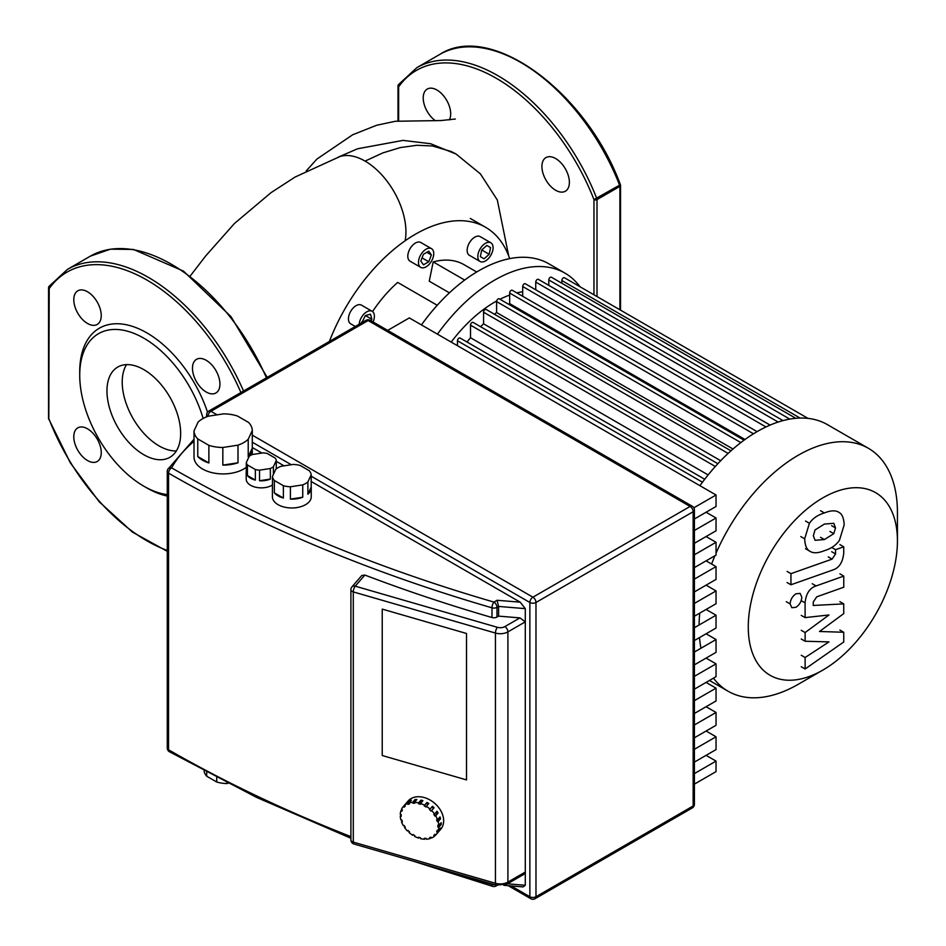 <?xml version="1.0" encoding="UTF-8"?>
<svg xmlns="http://www.w3.org/2000/svg" width="946" height="946" viewBox="0 0 946 946"><rect width="100%" height="100%" fill="white"/><g stroke="black" fill="none" stroke-linecap="round" stroke-linejoin="round"><path stroke-width="1.42" d="M126.528 364.612A52.113 30.095 -120 0 0 122.223 382.089A52.113 30.095 -120 0 0 176.358 450.923M180.662 433.457A52.113 30.095 -120 0 0 157.911 381.002A52.113 30.095 -120 0 0 117.753 367.048A52.113 30.095 -120 0 0 106.957 390.899A52.113 30.095 -120 0 0 129.708 443.355A52.113 30.095 -120 0 0 169.866 457.308A52.113 30.095 -120 0 0 180.662 433.457M207.517 412.196A94.955 54.821 -120 0 0 132.109 326.264A94.955 54.821 -120 0 0 79.724 371.648L79.724 375.172A90.639 52.326 -120 0 0 143.804 486.185A90.639 52.326 -120 0 0 167.276 494.592M143.804 486.185L146.867 487.947A94.955 54.821 -120 0 0 167.276 496.059M87.517 428.822A19.417 11.21 -120 0 0 77.809 427.864A19.417 11.21 -120 0 0 74.829 443.426A19.417 11.21 -120 0 0 87.517 460.536A19.417 11.21 -120 0 0 97.225 461.494A19.417 11.21 -120 0 0 100.205 445.933A19.417 11.21 -120 0 0 87.517 428.822M206.204 392.011A19.417 11.21 -120 0 0 215.913 392.968A19.417 11.21 -120 0 0 218.893 377.407A19.417 11.21 -120 0 0 206.204 360.296A19.417 11.21 -120 0 0 196.496 359.338A19.417 11.21 -120 0 0 193.516 374.9A19.417 11.21 -120 0 0 206.204 392.011M101.246 315.562A19.417 11.21 -120 0 0 92.767 296.015A19.417 11.21 -120 0 0 77.809 290.812A19.417 11.21 -120 0 0 73.788 299.693A19.417 11.21 -120 0 0 82.267 319.24A19.417 11.21 -120 0 0 97.225 324.443A19.417 11.21 -120 0 0 101.246 315.562M49.405 286.047A2.152 1.703 35.3 0 0 49.204 288.577L48.802 419.173M203.142 418.451A90.639 52.326 -120 0 0 131.459 332.436A90.639 52.326 -120 0 0 79.724 375.172M813.335 535.755L815.05 529.937L824.392 524.072L833.804 523.315L835.507 527.927L833.804 533.662L824.392 539.563L815.05 540.284L813.335 535.755M824.392 550.678C817.722 553.363 812.732 553.434 809.409 550.915C806.571 549.259 804.987 545.227 804.668 538.818L809.409 523.28C812.732 518.408 817.722 514.967 824.392 512.945C831.108 510.249 836.122 510.154 839.433 512.685C842.271 514.376 843.856 518.443 844.175 524.864L839.433 540.32C836.122 545.18 831.108 548.633 824.392 550.678M810.379 551.565L805.543 548.692M805.543 521.045L809.409 523.28M838.463 512.034L839.433 512.685M832.693 570.036L790.951 584.77L790.951 573.654L832.102 559.121L835.578 553.954L835.578 549.685L843.737 546.8L843.737 553.138C842.791 562.373 839.114 568.014 832.693 570.036M787.084 582.547L790.951 584.77M787.084 571.419L790.951 573.654M831.735 547.462L835.578 549.685M839.871 544.577L843.737 546.8M795.976 593.804L800.103 593.39L801.818 597.174C801.487 601.479 799.536 604.849 795.976 607.297L791.837 607.71L790.123 603.926C790.454 599.622 792.405 596.24 795.976 593.804M819.496 631.49L843.737 632.259L843.737 641.991L805.117 668.988L805.117 657.505L828.98 641.896L805.117 641.246L805.117 632.555L828.98 614.971L805.117 617.608L805.081 602.886C805.992 593.65 809.658 588.01 816.091 585.941L843.761 576.09L843.761 587.218L816.729 596.831L813.253 602.011L813.253 605.464L843.737 603.879L843.737 613.611L819.496 631.49M839.871 630.036L843.737 632.259M801.25 666.753L805.117 668.988M801.25 655.271L805.117 657.505M801.25 639.023L805.117 641.246M801.25 630.32L805.117 632.555M801.25 615.385L805.117 617.608M839.894 573.867L843.761 576.09M839.871 601.656L843.737 603.879M216.717 777.577L216.717 781.999A23.733 13.705 0 0 0 226.768 783.56L226.768 782.732M197.761 438.92A29.137 16.815 180 0 1 194.025 430.868L198.092 422.105A29.137 16.815 180 0 1 208.309 416.205L223.481 413.863A29.137 16.815 180 0 1 237.446 416.015L248.55 422.424A29.137 16.815 180 0 1 252.286 430.489L252.286 448.108A29.137 16.815 180 0 1 252.286 448.298A29.137 16.815 180 0 1 248.219 456.871L248.219 439.251A29.137 16.815 180 0 1 238.002 445.152L238.002 462.771A29.137 16.815 180 0 1 222.83 465.113L222.83 447.493A29.137 16.815 180 0 1 208.877 445.341L208.877 462.961A29.137 16.815 180 0 1 202.562 460.194A29.137 16.815 180 0 1 197.761 456.54L197.761 438.92L208.877 445.341M246.303 467.324A29.137 16.815 180 0 1 202.562 469.003A29.137 16.815 180 0 1 194.025 457.107L194.025 448.298A29.137 16.815 180 0 1 194.025 448.108M273.406 474.384L273.406 466.733A15.101 8.727 180 0 1 270.355 468.495L270.355 479.066A15.101 8.727 180 0 1 259.523 480.745L259.523 470.174A15.101 8.727 180 0 1 255.349 469.523L255.349 480.095L247.426 475.519L247.426 464.947A15.101 8.727 180 0 1 246.303 462.547L249.212 456.291A15.101 8.727 180 0 1 252.263 454.529L263.094 452.85A15.101 8.727 180 0 1 267.257 453.501L275.191 458.077A15.101 8.727 180 0 1 276.303 460.477L276.303 468.861M255.349 480.095A15.101 8.727 180 0 1 250.631 478.25A15.101 8.727 180 0 1 247.426 475.519M272.46 485.014A15.101 8.727 180 0 1 250.631 485.298A15.101 8.727 180 0 1 246.197 479.125L246.197 472.078A15.101 8.727 180 0 1 246.303 471.049M274.34 480.485A19.417 11.21 180 0 1 272.46 476.429L275.759 469.311A19.417 11.21 180 0 1 280.915 466.331L293.248 464.427A19.417 11.21 180 0 1 300.284 465.515L309.307 470.73A19.417 11.21 180 0 1 311.199 474.786L311.199 487.119A19.417 11.21 180 0 1 311.246 487.935A19.417 11.21 180 0 1 307.888 494.238L307.888 481.904A19.417 11.21 180 0 1 302.744 484.884L302.744 497.218A19.417 11.21 180 0 1 290.41 499.121L290.41 486.788A19.417 11.21 180 0 1 283.374 485.7L283.374 498.034A19.417 11.21 180 0 1 278.089 495.87A19.417 11.21 180 0 1 274.34 492.819L274.34 480.485L283.374 485.7M311.246 487.935L311.246 496.756A19.417 11.21 180 0 1 299.255 507.115A19.417 11.21 180 0 1 278.089 504.679A19.417 11.21 180 0 1 272.401 496.756L272.401 487.935A19.417 11.21 180 0 1 272.46 487.119M283.374 498.034L274.34 492.819M272.46 476.429L272.46 488.763A19.417 11.21 180 0 1 272.401 487.935M311.199 487.119L307.888 494.238M307.888 481.904L311.199 474.786M302.744 497.218L290.41 499.121M290.41 486.788L302.744 484.884M270.355 479.066L259.523 480.745M259.523 470.174L270.355 468.495M247.426 464.947L255.349 469.523M273.406 466.733L276.303 460.477M246.303 462.547L246.303 473.118A15.101 8.727 180 0 1 246.197 472.078M238.002 462.771L222.83 465.113M222.83 447.493L238.002 445.152M252.286 448.108L248.219 456.871M248.219 439.251L252.286 430.489M208.877 462.961L197.761 456.54M194.025 430.868L194.025 448.487A29.137 16.815 180 0 1 194.025 448.298M228.01 783.359L226.768 783.56M216.717 781.999L206.713 776.228L206.713 772.326M204.076 770.931A23.733 13.705 0 0 0 206.713 776.228M466.508 779.906L382.231 755.523L382.231 609.094L466.508 633.489L466.508 779.906L466.508 633.489L382.231 609.094L382.231 755.523L466.508 779.906M706.083 755.346L716.039 761.092L694.411 773.58M694.411 762.086L716.039 749.599L716.039 736.78L694.411 749.267M706.083 731.033L716.039 736.78M694.411 737.774L716.039 725.286L716.039 712.468L694.411 724.955M706.083 706.721L716.039 712.468M694.411 713.461L716.039 700.974L716.039 688.156L694.411 700.643M706.083 682.409L716.039 688.156M694.411 689.149L716.039 676.662L716.039 663.844L694.411 676.331M706.083 658.097L716.039 663.844M694.411 664.837L716.039 652.35L716.039 639.531L694.411 652.019M706.083 633.785L716.039 639.531M694.411 640.525L716.039 628.038L716.039 615.219L694.411 627.706M706.083 609.472L716.039 615.219M694.411 616.213L716.039 603.725L716.039 590.919L694.411 603.394M706.083 585.16L716.039 590.919M694.411 591.9L716.039 579.413L716.039 566.607L694.411 579.082M706.083 560.86L716.039 566.607M694.411 567.588L716.039 555.101L716.039 542.295L694.411 554.77M706.083 536.548L716.039 542.295M694.411 543.276L716.039 530.801L716.039 517.982L694.411 530.47M694.411 784.104L716.039 771.629L716.039 761.092M706.083 512.235L716.039 517.982M694.411 518.964L716.039 506.488L716.039 494.995L409.322 317.915L387.694 330.39M693.832 507.813L716.039 494.995M252.286 447.493L261.888 453.039M276.303 461.364L284.072 465.846M311.199 481.502L520.205 602.176L525.29 608.633L525.29 885.267L523.162 886.91L503.851 885.314M520.205 602.176L497.064 600.272L498.589 606.433L525.29 608.633M354.017 844.033A4.316 1.585 -73.9 0 1 353.284 842.117A4.316 2.495 180 0 1 352.172 841.656A4.316 2.495 180 0 1 350.907 839.894A4.316 4.316 0 0 0 354.017 844.033L496.177 885.172L507.021 884.072A4.316 2.495 -120 0 0 507.907 882.098L507.907 631.893A4.316 2.495 -120 0 0 504.857 626.607A6.468 3.737 180 0 1 497.383 627.304A4.316 1.585 106.1 0 0 495.444 633.051A10.784 6.232 0 0 0 507.907 631.893L525.29 621.853L519.957 617.892L498.589 616.13L496.981 617.052A4.316 2.495 180 0 1 491.991 617.525A1263.324 729.378 0 0 1 364.86 575.062L361.798 575.523L351.959 586.851A4.316 4.316 0 0 0 350.907 589.689A4.316 2.495 0 0 0 352.172 591.451A4.316 2.495 0 0 0 353.284 591.912A4.316 1.585 -73.9 0 1 355.223 586.165A4.316 3.145 -139 0 0 351.959 586.851M496.177 885.172A4.316 1.585 -73.9 0 1 495.444 883.257A10.784 6.232 180 0 0 507.907 882.098L525.29 872.058L523.729 874.423L507.021 884.072M498.589 616.13L498.589 606.433L496.981 607.367A4.316 2.495 -120 0 0 493.93 602.082A4.316 1.585 106.2 0 0 491.991 607.829A4.316 2.495 0 0 0 496.981 607.367L496.981 617.052M420.497 803.45L420.497 804.313L418.57 803.757L418.57 802.894L420.982 800.103A21.581 15.751 41 0 1 421.951 800.363A21.581 15.751 41 0 1 422.909 800.671L420.497 803.45A21.581 15.751 41 0 1 424.565 805.223L426.989 802.433A21.581 15.751 41 0 1 428.822 803.509L426.398 806.299A21.581 15.751 41 0 1 430.075 809.067L432.499 806.288A21.581 15.751 41 0 1 434.048 807.766L431.636 810.556A21.581 15.751 41 0 1 434.557 814.057L436.969 811.278A21.581 15.751 41 0 1 438.104 813.028L435.68 815.819A21.581 15.751 41 0 1 437.56 819.709L439.973 816.93A21.581 15.751 41 0 1 440.576 818.775L438.152 821.566A21.581 15.751 41 0 1 438.802 825.468L441.214 822.677A21.581 15.751 41 0 1 441.214 824.439L438.802 827.23A21.581 15.751 41 0 1 438.152 830.765L440.576 827.975A21.581 15.751 41 0 1 439.973 829.476L437.56 832.267A21.581 15.751 41 0 1 435.822 834.916A21.581 15.751 41 0 1 435.68 835.082L434.924 834.348L433.788 835.448L434.557 836.169A21.581 15.751 41 0 1 431.636 837.99L431.08 837.139L429.519 837.718L430.075 838.582A21.581 15.751 41 0 1 426.398 839.22L426.114 838.322L424.281 838.333L424.565 839.232A21.581 15.751 41 0 1 420.497 838.653L420.497 837.789L418.57 837.234L418.57 838.085A21.581 15.751 41 0 1 414.49 836.323L414.786 835.59L412.953 834.514L412.657 835.247A21.581 15.751 41 0 1 408.991 832.468L409.488 831.889M435.964 834.762L438.104 832.291M435.586 834.987L434.557 836.169M431.187 837.293L430.075 838.582M425.357 838.333L424.565 839.232M408.991 832.468L409.535 831.936L407.974 830.446L407.43 830.99A21.581 15.751 41 0 1 404.51 827.478L405.266 827.194L404.131 825.444L403.374 825.728A21.581 15.751 41 0 1 401.506 821.826L402.393 821.826L401.802 819.969L400.903 819.981A21.581 15.751 41 0 1 400.264 816.079L401.199 816.351L401.199 814.589L400.264 814.317A21.581 15.751 41 0 1 400.903 810.781L401.802 811.301L402.393 809.8L401.506 809.279A21.581 15.751 41 0 1 403.233 806.619L408.069 801.049A21.581 15.751 41 0 1 424.364 797.584A21.581 15.751 41 0 1 441.274 811.597A21.581 15.751 41 0 1 440.659 829.346L435.822 834.916M437.56 832.267L436.662 831.735L437.265 830.233L438.152 830.765M436.662 831.735L437.726 830.517M419.161 837.399L418.57 838.085M413.177 834.644L412.657 835.247M404.51 827.478L405.054 826.851M401.506 821.826L402.156 821.081M400.264 816.079L401.199 814.991M400.903 810.781L401.979 809.551M405.799 803.674A21.581 15.751 41 0 1 406.922 802.586L404.51 805.365L405.266 806.087L404.131 807.186L403.374 806.465L405.893 803.769M404.131 807.186L405.172 805.992M409.843 800.765A21.581 15.751 41 0 1 411.404 800.174L408.991 802.965L409.535 803.816L407.974 804.407L407.43 803.544L409.843 800.765L410.292 801.463M407.974 804.407L409.086 803.119M415.081 799.536A21.581 15.751 41 0 1 416.914 799.524L414.49 802.303L414.786 803.201L412.953 803.213L412.657 802.314L415.081 799.536L416.122 800.434M412.953 803.213L415.365 800.434M418.57 803.757L420.982 800.966L422.318 801.357M420.982 800.103L420.982 800.966M426.398 806.299L426.114 807.033L424.281 805.957L424.565 805.223M424.281 805.957L426.693 803.166L428.302 804.112M426.989 802.433L426.693 803.166M431.636 810.556L431.08 811.089L429.519 809.599L430.075 809.067M431.991 806.867L433.505 808.31L434.048 807.766M431.08 811.089L433.505 808.31M435.68 815.819L434.924 816.102L433.788 814.34L434.557 814.057M436.425 811.905L437.348 813.312L438.104 813.028M434.924 816.102L437.348 813.312M438.152 821.566L437.265 821.566L436.662 819.721L437.56 819.709M439.322 817.675L439.677 818.787L440.576 818.775M437.265 821.566L439.677 818.787M404.51 805.365A21.581 15.751 41 0 1 407.43 803.544M408.991 802.965A21.581 15.751 41 0 1 412.657 802.314M414.49 802.303A21.581 15.751 41 0 1 418.57 802.894M438.802 827.23L437.856 826.958L437.856 825.196L438.802 825.468M440.28 823.765L441.214 824.439M437.856 826.958L440.28 824.167M897.435 540.911A105.467 60.899 -60 0 1 822.854 670.087A105.467 60.899 -60 0 1 748.274 627.032A105.467 60.899 -60 0 1 822.854 497.856A105.467 60.899 -60 0 1 897.435 540.911L897.435 512.495A140.268 80.989 120 0 0 868.381 448.286L827.372 424.612A140.268 80.989 120 0 0 757.238 431.553A140.268 80.989 120 0 0 699.934 485.688M798.247 684.301A140.268 80.989 120 0 0 798.247 684.289L822.854 670.087L798.247 684.289A140.268 80.989 120 0 1 728.113 691.242L709.453 680.47M868.381 448.286A140.268 80.989 120 0 0 798.247 455.239A140.268 80.989 120 0 0 716.039 553.15M714.916 555.751A140.268 80.989 120 0 0 711.605 564.041M699.744 613.126A140.268 80.989 120 0 0 699.07 625.022M699.496 637.592A140.268 80.989 120 0 0 700.962 648.235M713.461 678.152A140.268 80.989 120 0 0 728.113 691.242M522.7 291.735A113.295 65.416 120 0 0 516.812 292.905M509.658 295.069A113.295 65.416 120 0 0 499.961 299.255M496.685 300.982A113.295 65.416 120 0 0 494.77 302.058A113.295 65.416 120 0 0 451.207 342.085M466.993 342.014A124.08 71.636 -60 0 1 470.517 337.734L708.14 474.927M480.592 326.725A124.08 71.636 -60 0 1 483.56 323.804L720.686 460.714M494.427 314.249A124.08 71.636 -60 0 1 496.603 312.535L733.008 449.019M508.605 304.245A124.08 71.636 -60 0 1 509.658 303.607L745.01 439.488M561.841 283.232L561.841 280.501A2.152 1.242 -60 0 1 562.775 278.337A2.152 1.242 -60 0 1 564.443 277.757L808.026 418.392M548.798 285.373L548.798 279.957A2.152 1.242 -60 0 1 549.732 277.793A2.152 1.242 -60 0 1 551.4 277.213L795.787 418.309M535.743 289.783L535.743 282.085A2.152 1.242 -60 0 1 536.689 279.921A2.152 1.242 -60 0 1 538.345 279.342L783.028 420.603M522.7 296.299L522.7 286.508A2.152 1.242 -60 0 1 523.646 284.332A2.152 1.242 -60 0 1 525.302 283.765L770.103 425.097M757.107 431.636L512.259 290.268A2.152 1.242 120 0 0 510.592 290.848A2.152 1.242 120 0 0 509.658 293.024L509.658 303.607M744.053 440.186L499.216 298.83A2.152 1.242 120 0 0 497.549 299.397A2.152 1.242 120 0 0 496.603 301.573L496.603 312.535M730.974 450.804L486.161 309.472A2.152 1.242 120 0 0 484.506 310.052A2.152 1.242 120 0 0 483.56 312.215L483.56 323.804M717.86 463.706L473.118 322.409A2.152 1.242 120 0 0 471.451 322.988A2.152 1.242 120 0 0 470.517 325.152L470.517 337.734M704.711 479.255L460.075 338.018A2.152 1.242 120 0 0 458.408 338.597A2.152 1.242 120 0 0 457.462 340.761L457.462 345.704M579.969 286.721A140.268 80.989 120 0 0 564.904 273.087L548.881 263.828A140.268 80.989 120 0 0 421.443 324.916M564.904 273.087A140.268 80.989 120 0 0 437.466 334.163M359.161 324.265A10.784 6.232 -60 0 1 361.372 317.537A10.784 6.232 -60 0 1 372.156 311.305A10.784 6.232 -60 0 1 373.079 321.947M355.306 326.488L350.682 323.828A10.784 6.232 -60 0 1 350.682 311.364A10.784 6.232 -60 0 1 361.478 305.144L372.156 311.305M480.06 249.011A10.784 6.232 -60 0 1 490.844 242.779A10.784 6.232 -60 0 1 490.844 255.243A10.784 6.232 -60 0 1 480.06 261.474A10.784 6.232 -60 0 1 480.06 249.011M480.06 261.474L469.382 255.302A10.784 6.232 -60 0 1 469.382 242.838A10.784 6.232 -60 0 1 480.166 236.618L490.844 242.779M420.71 254.888A10.784 6.232 -60 0 1 431.506 248.656A10.784 6.232 -60 0 1 431.506 261.12A10.784 6.232 -60 0 1 420.71 267.351A10.784 6.232 -60 0 1 420.71 254.888M420.71 267.351L410.032 261.179A10.784 6.232 -60 0 1 410.032 248.727A10.784 6.232 -60 0 1 420.816 242.495L431.506 248.656M329.374 341.459A140.268 80.989 -60 0 1 345.29 308.254A140.268 80.989 -60 0 1 485.558 227.265A140.268 80.989 -60 0 1 509.669 258.636M428.751 261.758L423.465 264.821L420.816 261.061L423.465 254.238L428.751 251.187L431.388 254.947L428.751 261.758L422.046 257.891M426.812 252.31L431.388 254.947M484.08 258.814L480.343 256.65L481.715 249.969L486.823 245.44L490.56 247.592L489.188 254.285L484.08 258.814M486.823 245.44L490.56 247.592M481.715 249.969L489.188 254.285M361.845 322.716L365.393 315.55L370.501 314.178L371.873 319.287L371.009 320.765M365.393 315.55L371.873 319.287M361.656 322.018L362.353 322.42M437.229 305.274L397.651 282.416A97.107 56.062 120 0 0 372.547 311.565M476.701 271.987L463.978 264.644A97.107 56.062 120 0 0 433.197 261.9L429.248 281.199L449.409 292.834M464.675 280.063L433.197 261.9M555.645 190.264A19.417 11.21 60 0 1 542.957 173.153A19.417 11.21 60 0 1 545.937 157.592A19.417 11.21 60 0 1 555.645 158.55A19.417 11.21 60 0 1 568.333 175.66A19.417 11.21 60 0 1 565.353 191.222A19.417 11.21 60 0 1 555.645 190.264M435.42 120.757A19.417 11.21 60 0 1 423.217 97.946A19.417 11.21 60 0 1 427.249 89.066A19.417 11.21 60 0 1 442.208 94.269A19.417 11.21 60 0 1 450.686 113.816A19.417 11.21 60 0 1 449.326 119.917M620.292 184.931A2.152 1.242 180 0 1 620.529 185.499A2.152 2.152 0 0 0 620.387 184.718L593.958 199.594L593.958 294.797M597.009 296.559L597.009 199.594A2.152 1.242 180 0 1 593.958 199.594A159.697 92.2 -120 0 0 398.644 86.831A2.152 1.703 -144.7 0 1 398.408 84.702A2.152 2.152 0 0 0 398.006 85.944A2.152 1.242 180 0 1 398.148 85.507M405.113 240.792A57.789 33.358 -120 0 0 384.596 178.108A57.789 33.358 -120 0 0 365.073 161.092A57.789 33.358 -120 0 0 339.709 156.634L295.046 177.068L271.017 192.665L234.454 223.481L205.66 255.976L190.229 276.007M266.417 377.809A161.849 93.441 -120 0 0 90.355 256.153L67.462 269.374L48.967 286.449L48.565 287.69A2.152 1.242 0 0 0 49.204 288.577A159.697 92.2 -120 0 1 240.911 392.543M243.536 391.029A161.849 93.441 -120 0 0 67.462 269.374M48.707 287.253A2.152 1.242 0 0 0 48.565 287.69L48.565 418.605A2.152 1.242 180 0 0 49.204 419.492A159.697 92.2 -120 0 0 167.276 550.442M831.64 525.704L835.507 527.927M829.938 531.439L833.804 533.662M820.525 537.328L824.392 539.563M800.801 536.583L804.668 538.818M820.525 510.722L824.392 512.945M828.235 556.898L832.102 559.121M831.723 551.731L835.578 553.954M786.268 601.691L790.123 603.926M801.227 600.651L805.081 602.886M812.236 583.717L816.091 585.941M350.907 836.619A1263.324 729.378 180 0 1 168.554 749.788A4.316 2.495 180 0 1 167.276 748.026A4.316 4.316 0 0 0 169.44 751.763A4.316 2.483 -60.1 0 1 168.554 749.788A4.316 2.495 180 0 1 168.542 749.788L168.554 473.154A4.316 2.483 -60.1 0 1 171.593 467.856A4.316 3.358 -151 0 0 167.82 469.287A4.316 4.316 0 0 0 167.276 471.38A4.316 2.495 0 0 0 168.542 473.142A4.316 2.495 0 0 0 168.554 473.154A1263.324 729.378 0 0 0 491.991 607.829L491.991 617.525M167.489 470.623A4.316 2.495 0 0 0 167.276 471.38L167.276 748.026M207.907 416.346A4.316 2.495 -60 0 1 210.946 411.297A4.316 2.495 -120 0 0 208.794 411.084A4.316 4.316 0 0 0 206.63 414.821A4.316 2.495 0 0 0 207.659 416.429M535.081 898.7A4.316 2.495 -120 0 0 535.98 896.725A4.316 2.495 180 0 1 529.866 896.725A4.316 2.495 120 0 0 530.765 898.7A4.316 4.316 0 0 0 535.081 898.7L692.247 807.955A4.316 4.316 0 0 0 694.411 804.218A4.316 2.495 180 0 1 693.146 805.98A4.316 2.495 60 0 1 692.247 807.955M365.96 320.339A4.316 2.495 60 0 1 368.124 320.552A4.316 2.495 -60 0 1 370.276 320.339A4.316 4.316 0 0 0 365.96 320.339L208.794 411.084M311.199 476.216L529.866 602.472A4.316 2.495 0 0 0 535.98 602.472A4.316 2.495 -120 0 0 532.917 597.186A4.316 2.495 120 0 0 529.866 602.472L529.866 896.725L511.159 885.917M692.247 506.228A4.316 2.495 120 0 0 690.095 506.441A4.316 2.495 60 0 1 693.146 511.727A4.316 2.495 0 0 0 694.411 509.965A4.316 4.316 0 0 0 692.247 506.228L370.276 320.339M535.98 602.472L693.146 511.727L693.146 805.98L535.98 896.725L535.98 602.472M217.095 414.845L210.946 411.297L368.124 320.552L690.095 506.441L532.917 597.186L252.286 435.16M252.286 442.208L291.285 464.723M494.545 884.699A4.316 2.495 180 0 1 491.991 884.463A4.316 1.585 106.2 0 0 492.724 886.378A4.316 4.316 0 0 0 496.082 885.976A4.316 2.495 -120 0 0 496.697 885.314M491.991 883.966L491.991 884.463A1263.324 729.378 180 0 1 454.612 873.146M525.29 885.267L507.482 883.801M497.064 600.272L493.93 602.082A1259.008 726.883 180 0 1 171.593 467.856A179.113 103.41 180 0 1 194.025 441.274M519.957 617.892L504.857 626.607M353.284 591.912L495.444 633.051L495.444 883.257L353.284 842.117L353.284 591.912M497.383 627.304L355.223 586.165L364.86 575.062M800.091 418.061L561.841 280.501M753.489 433.8L509.658 293.024M740.848 442.586L496.603 301.573M728.113 453.418L483.56 312.215M715.318 466.496L470.517 325.152M702.464 482.224L457.462 340.761M789.804 419.102L548.798 279.957M778.168 422.058L535.743 282.085M765.964 426.965L522.7 286.508M398.644 121.005L398.644 86.831A2.152 1.242 180 0 1 398.006 85.944L398.006 121.041M416.902 67.627A161.849 93.441 -120 0 1 596.808 198.589A2.152 1.242 60 0 1 597.009 199.594L619.902 186.386A2.152 1.242 -120 0 0 619.689 185.381A161.849 93.441 -120 0 0 439.795 54.407L416.902 67.627L398.408 84.702M620.529 310.134L620.529 185.499A2.152 1.242 180 0 1 619.902 186.386L619.902 309.78M338.29 157.119L357.612 148.77L403.008 140.386L430.56 143.709L456.114 154.056L451.171 151.49L432.464 145.968L416.89 145.282L400.288 147.588L382.917 152.874L365.073 161.092M267.198 377.359L231.001 316.638L183.441 271.088L133.457 249.437L110.469 249.165L90.355 256.153M48.565 418.605L70.43 463.032L99.235 501.794L132.511 532.149L167.276 551.305M252.286 454.518L252.286 448.298M694.411 509.965L694.411 804.218M508.203 885.681L530.765 898.7M206.63 414.821L206.63 416.819M169.44 751.763A4.316 4.316 0 0 0 169.452 751.763L256.697 797.454L350.907 838.239M496.082 885.976L497.076 885.397M492.724 886.378L413.166 861.156M194.025 439.204L167.82 469.287M350.907 839.894L350.907 589.689M485.558 227.265L470.304 218.455M620.387 184.718C586.366 91.762 490.536 21.32 439.795 54.407M455.333 119.019L440.931 120.556L395.404 121.265L376.697 125.25L352.692 134.758L316.91 159.07L306.208 170.942M456.102 154.056L480.367 173.839L497.312 199.973L508.735 256.035"/></g></svg>
